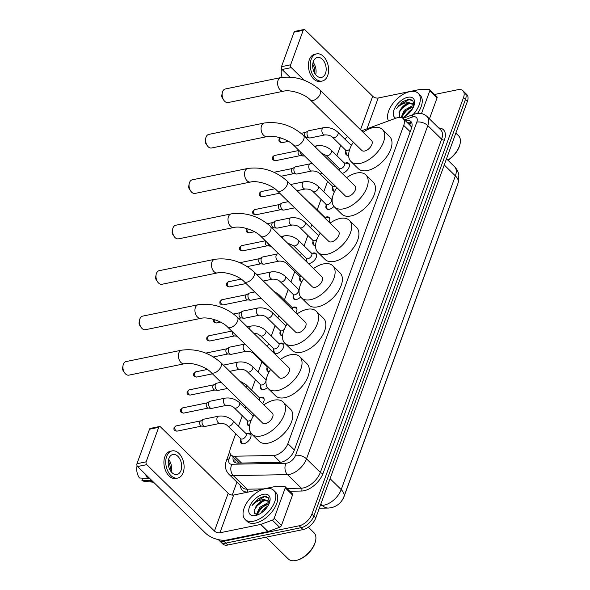 <?xml version="1.0" encoding="UTF-8"?>
<svg xmlns="http://www.w3.org/2000/svg" width="590" height="590" viewBox="0 0 590 590"><rect width="100%" height="100%" fill="white"/><g stroke="black" fill="none" stroke-linecap="round" stroke-linejoin="round"><path stroke-width="0.89" d="M348.646 155.288A6.527 3.614 134.4 0 1 346.219 154.698A6.527 3.614 134.4 0 1 345.829 151.247M345.342 163.076A6.527 3.614 134.4 0 1 346.124 162.862A6.527 3.614 134.4 0 1 348.801 163.408A6.527 3.614 134.4 0 1 348.196 168.88A6.527 3.614 134.4 0 1 342.333 173.276A6.527 3.614 134.4 0 1 342.097 173.312M339.021 170.296A6.527 3.614 134.4 0 1 339.265 169.271M334.626 191.389A6.527 3.614 134.4 0 1 333.092 190.754A6.527 3.614 134.4 0 1 332.701 187.303M333.933 206.397A6.527 3.614 134.4 0 1 329.213 209.332A6.527 3.614 134.4 0 1 326.536 208.786A6.527 3.614 134.4 0 1 326.137 205.335M325.651 217.164A6.527 3.614 134.4 0 1 326.44 216.95A6.527 3.614 134.4 0 1 329.117 217.496A6.527 3.614 134.4 0 1 329.006 222.12M315.584 245.469A6.527 3.614 134.4 0 1 313.408 244.843A6.527 3.614 134.4 0 1 313.017 241.391M312.53 253.228A6.527 3.614 134.4 0 1 313.312 253.007A6.527 3.614 134.4 0 1 315.989 253.553A6.527 3.614 134.4 0 1 315.385 259.025A6.527 3.614 134.4 0 1 309.521 263.42A6.527 3.614 134.4 0 1 308.341 263.501M306.188 261.392A6.527 3.614 134.4 0 1 306.453 259.416M301.925 281.541A6.527 3.614 134.4 0 1 300.288 280.899A6.527 3.614 134.4 0 1 299.89 277.447M300.664 297.006A6.527 3.614 134.4 0 1 296.401 299.477A6.527 3.614 134.4 0 1 293.724 298.931A6.527 3.614 134.4 0 1 293.326 295.479M292.839 307.309A6.527 3.614 134.4 0 1 293.628 307.095A6.527 3.614 134.4 0 1 296.305 307.641A6.527 3.614 134.4 0 1 295.841 312.892M282.558 335.629A6.527 3.614 134.4 0 1 280.597 334.987A6.527 3.614 134.4 0 1 280.206 331.536M279.719 343.373A6.527 3.614 134.4 0 1 280.501 343.151A6.527 3.614 134.4 0 1 283.178 343.697A6.527 3.614 134.4 0 1 282.581 349.169A6.527 3.614 134.4 0 1 276.71 353.565A6.527 3.614 134.4 0 1 274.04 353.019A6.527 3.614 134.4 0 1 273.642 349.56M269.247 371.685A6.527 3.614 134.4 0 1 267.477 371.044A6.527 3.614 134.4 0 1 267.078 367.592M267.388 387.578A6.527 3.614 134.4 0 1 263.59 389.621A6.527 3.614 134.4 0 1 260.913 389.075A6.527 3.614 134.4 0 1 260.522 385.624M260.035 397.454A6.527 3.614 134.4 0 1 260.817 397.24A6.527 3.614 134.4 0 1 263.494 397.785A6.527 3.614 134.4 0 1 262.639 403.626M249.57 425.774A6.527 3.614 134.4 0 1 247.793 425.132A6.527 3.614 134.4 0 1 247.394 421.68M246.908 433.517A6.527 3.614 134.4 0 1 247.697 433.296A6.527 3.614 134.4 0 1 250.367 433.842A6.527 3.614 134.4 0 1 249.769 439.314A6.527 3.614 134.4 0 1 243.906 443.709A6.527 3.614 134.4 0 1 241.229 443.164A6.527 3.614 134.4 0 1 240.831 439.705M235.72 433.761L230.483 448.157A12.243 6.77 -45.6 0 0 231.088 455.015A12.243 6.77 -45.6 0 0 234.562 456.218L273.613 455.487A12.243 6.77 -45.6 0 0 275.154 455.303A12.243 6.77 -45.6 0 0 287.883 443.658L403.722 125.397A12.243 6.77 -45.6 0 0 403.11 118.538A12.243 6.77 -45.6 0 0 396.45 117.993L361.604 130.796M411.82 127.145A4.078 2.257 -45.6 0 0 410.95 126.371A12.243 6.77 134.4 0 1 411.562 128.008M341.713 500.822A11.018 6.099 -45.6 0 0 343.992 496.743L457.228 185.629A11.018 6.099 -45.6 0 0 457.641 184.205M231.088 455.015L239.466 463.091M410.95 126.371L410.198 125.508M340.718 145.302A12.243 6.77 -45.6 0 0 340.6 145.612L336.912 155.745M334.154 163.327L333.564 164.942M327.59 181.351L323.785 191.802M321.026 199.383L317.221 209.833M311.815 224.694L310.665 227.858M307.899 235.44L304.101 245.89M301.343 253.471L300.494 255.802M294.779 271.496L290.973 281.946M288.215 289.528L284.409 299.978M278.745 315.554L277.853 318.003M275.095 325.584L271.289 336.035M268.531 343.616L267.418 346.662M261.967 361.648L258.162 372.091M255.404 379.672L251.606 390.123M245.676 406.414L245.042 408.147M242.284 415.729L238.478 426.179M347.709 136.6A12.243 6.77 -45.6 0 0 344.855 139.07M434.565 94.481L457.884 89.702A12.243 6.77 134.4 0 1 462.907 90.727L464.846 92.63A12.243 6.77 134.4 0 1 465.451 99.489L313.836 516.043A12.243 6.77 134.4 0 1 301.106 527.681L225.859 543.11A12.243 6.77 134.4 0 1 220.837 542.092A12.243 6.77 134.4 0 0 225.859 543.11L301.106 527.681A12.243 6.77 134.4 0 0 313.836 516.043L465.451 99.489A12.243 6.77 134.4 0 0 464.846 92.63L466.786 94.533A12.243 6.77 134.4 0 1 467.391 101.391L315.775 517.946A12.243 6.77 134.4 0 1 303.046 529.591L227.799 545.02A12.243 6.77 134.4 0 1 222.784 543.995L218.897 540.182A12.243 6.77 134.4 0 1 218.447 539.651M233.124 457.007A12.243 6.77 -45.6 0 0 234.26 461.918A12.243 6.77 -45.6 0 0 237.741 463.121L279.918 462.331A12.243 6.77 -45.6 0 0 281.459 462.154A12.243 6.77 -45.6 0 0 294.189 450.509L411.451 128.332A12.243 6.77 -45.6 0 0 410.847 121.474A12.243 6.77 -45.6 0 0 405.212 120.596M410.773 110.559A16.321 9.034 134.4 0 1 411.99 109.593M401.79 117.417A16.321 9.034 134.4 0 1 410.721 107.203A16.321 9.034 134.4 0 0 401.79 117.417M412.897 105.846A16.321 9.034 134.4 0 1 413.981 105.285A16.321 9.034 134.4 0 0 412.897 105.846M266.26 507.592A16.321 9.034 134.4 0 1 267.484 506.626M257.284 514.451A16.321 9.034 134.4 0 1 266.215 504.236A16.321 9.034 134.4 0 0 257.284 514.451M268.391 502.879A16.321 9.034 134.4 0 1 269.475 502.319A16.321 9.034 134.4 0 0 268.391 502.879M462.907 90.727A12.243 6.77 134.4 0 1 463.511 97.579L311.896 514.133A12.243 6.77 134.4 0 1 299.167 525.779L223.912 541.207A12.243 6.77 134.4 0 1 218.897 540.182M232.209 495.091L236.937 482.111M407.152 122.499A12.243 6.77 134.4 0 1 411.643 122.602M235.403 462.693A12.243 6.77 134.4 0 1 235.063 458.909M285.258 487.856A2.043 1.128 -45.6 0 0 285.162 486.713L292.441 493.852A2.043 1.128 134.4 0 1 292.537 494.995L285.258 487.856L274.188 518.286L281.467 525.417A2.043 1.128 134.4 0 1 279.616 527.283L268.037 531.538A2.043 1.128 134.4 0 1 267.764 531.62L227.209 539.931A16.321 8.629 20 0 1 205.268 532.925L137.581 466.535A2.043 1.313 -101.6 0 1 136.961 463.718L146.136 461.83A2.043 1.313 78.4 0 0 146.755 464.647L214.45 531.037A4.078 2.154 -160 0 0 219.93 532.792L260.485 524.481A2.043 1.128 -45.6 0 0 260.758 524.399L272.337 520.144A2.043 1.128 -45.6 0 0 274.188 518.286M292.537 494.995L281.467 525.417M285.162 486.713A2.043 1.128 -45.6 0 0 284.579 486.507L274.483 486.698A2.043 1.128 -45.6 0 0 274.225 486.728L233.669 495.04A4.078 2.154 -160 0 1 228.19 493.292L160.495 426.902A2.043 1.313 78.4 0 0 159.499 426.526A2.043 1.313 78.4 0 0 158.695 427.337L149.513 429.218L136.961 463.718M149.513 429.218A2.043 1.313 -101.6 0 1 150.317 428.414L159.499 426.526M158.695 427.337L146.136 461.83M168.858 458.533A10.2 6.564 78.4 0 0 169.817 469.625A10.2 6.564 78.4 0 0 176.971 474.478A10.2 6.564 78.4 0 0 180.99 470.429A10.2 6.564 78.4 0 0 180.031 459.345A10.2 6.564 78.4 0 0 172.87 454.492A10.2 6.564 78.4 0 0 168.858 458.533M143.473 478.202L142.64 478.372L141.91 480.371L151.807 480.481M172.133 450.893L170.304 451.269A13.872 8.931 78.4 0 0 164.839 456.771A13.872 8.931 78.4 0 0 166.137 471.853A13.872 8.931 78.4 0 0 175.872 478.446L177.708 478.07A13.872 8.931 78.4 0 0 183.173 472.575A13.872 8.931 78.4 0 0 181.868 457.493A13.872 8.931 78.4 0 0 172.133 450.893A13.872 8.931 78.4 0 0 166.675 456.395A13.872 8.931 78.4 0 0 167.973 471.476A13.872 8.931 78.4 0 0 177.708 478.07M150.244 480.806A13.467 8.666 78.4 0 0 153.592 482.237M141.91 480.371A10.605 6.829 78.4 0 0 144.498 481.337L153.607 482.244M145.465 474.264A13.467 8.666 78.4 0 0 147.817 478.424L139.483 477.996A10.605 6.829 78.4 0 1 136.939 466.439L137.337 466.24M149.381 478.106L147.817 478.424M170.031 470.038A8.157 5.251 78.4 0 0 168.239 461.306M171.144 471.712A10.2 6.564 78.4 0 0 168.607 459.322M308.341 527.187L314.013 532.748A18.356 10.163 134.4 0 1 315.584 540.787L315.429 541.487A17.545 9.706 134.4 0 1 297.065 560.212L296.372 560.382A18.356 10.163 134.4 0 1 295.826 560.5A18.356 10.163 134.4 0 1 288.304 558.966L266.083 537.166M315.584 540.787A18.356 10.163 134.4 0 1 296.372 560.382M265.353 488.653A20.399 11.291 134.4 0 1 273.716 490.364A20.399 11.291 134.4 0 1 271.835 507.459A20.399 11.291 134.4 0 1 253.508 521.199A20.399 11.291 134.4 0 1 245.145 519.488A20.399 11.291 134.4 0 1 247.026 502.392A20.399 11.291 134.4 0 1 265.353 488.653M273.716 490.364L275.655 492.267A20.399 11.291 134.4 0 1 273.775 509.362A20.399 11.291 134.4 0 1 255.448 523.101A20.399 11.291 134.4 0 1 247.085 521.398L245.145 519.488M269.106 503.631L260.507 508.093L257.321 514.974M269.379 502.938L267.58 502.938L259.74 507.341L256.547 514.192L256.746 514.945M264.829 509.93L263.524 511.183M267.167 507.09L262.816 510.365L260.581 513.411M268.974 501.426L265.264 500.674C260.905 501.618 257.535 504.133 255.145 508.197L254.297 513.145L257.506 514.967M255.145 508.197A9.219 5.104 134.4 0 1 264.534 499.951A9.219 5.104 134.4 0 1 265.072 499.863L268.612 501.021L269.542 502.481M255.566 515.535A13.297 7.36 134.4 0 1 249.459 506.972A13.297 7.36 134.4 0 1 263.288 494.317A13.297 7.36 134.4 0 1 269.881 501.257A13.297 7.36 134.4 0 1 255.957 515.446A13.297 7.36 134.4 0 1 255.566 515.535M269.601 502.289L268.325 497.724L263.767 496.492L258.214 498.631L252.041 505.578C255.721 501.5 259.866 499.553 264.49 499.752L265.072 499.863M266.12 504.273L260.441 508.669L257.587 512.717M263.037 501.249L257.358 505.652L254.423 509.863M266.577 496.692L264.35 496.736L254.283 502.628L252.041 505.578M126.098 361.559A6.933 4.462 78.4 0 0 123.369 364.303A6.933 4.462 78.4 0 0 123.059 365.431A6.933 4.462 78.4 0 0 124.571 372.784A6.933 4.462 78.4 0 0 128.886 375.144L184.375 363.772A6.933 4.462 -101.6 0 1 179.508 360.468A6.933 4.462 -101.6 0 1 178.859 352.931A6.933 4.462 -101.6 0 1 181.587 350.18L126.098 361.559M184.375 363.772C190.961 361.935 205.519 366.42 211.036 372.438L262.616 423.03A6.933 3.835 -45.6 0 0 265.456 423.613A6.933 3.835 -45.6 0 0 271.688 418.937A6.933 3.835 -45.6 0 0 272.329 413.125L220.749 362.54C209.126 352.444 196.072 348.321 181.587 350.18M263.9 404.858A22.442 12.42 134.4 0 1 273.989 400.182A22.442 12.42 134.4 0 1 283.185 402.055A22.442 12.42 134.4 0 1 281.113 420.862A22.442 12.42 134.4 0 1 260.957 435.981A22.442 12.42 134.4 0 1 251.76 434.1A22.442 12.42 134.4 0 1 254.187 414.763M283.185 402.055L290.464 409.195A22.442 12.42 134.4 0 1 288.392 428.001A22.442 12.42 134.4 0 1 268.236 443.12A22.442 12.42 134.4 0 1 259.04 441.239L251.76 434.1M124.571 372.784L123.229 370.8A2.854 1.836 -101.6 0 1 122.609 367.777L123.059 365.431M142.633 316.129A6.933 4.462 78.4 0 0 139.904 318.873A6.933 4.462 78.4 0 0 139.594 320.001A6.933 4.462 78.4 0 0 141.106 327.354A6.933 4.462 78.4 0 0 145.42 329.714L200.91 318.342A6.933 4.462 -101.6 0 1 196.042 315.038A6.933 4.462 -101.6 0 1 195.393 307.501A6.933 4.462 -101.6 0 1 198.122 304.75L142.633 316.129M200.91 318.342C207.496 316.506 222.054 320.99 227.57 327.007L279.151 377.6A6.933 3.835 -45.6 0 0 281.991 378.183A6.933 3.835 -45.6 0 0 288.222 373.507A6.933 3.835 -45.6 0 0 288.864 367.695L237.283 317.11C225.66 307.014 212.606 302.891 198.122 304.75M280.434 359.428A22.442 12.42 134.4 0 1 290.523 354.752A22.442 12.42 134.4 0 1 299.72 356.626A22.442 12.42 134.4 0 1 297.648 375.432A22.442 12.42 134.4 0 1 277.492 390.55A22.442 12.42 134.4 0 1 268.295 388.67A22.442 12.42 134.4 0 1 270.721 369.333M299.72 356.626L306.999 363.765A22.442 12.42 134.4 0 1 304.927 382.571A22.442 12.42 134.4 0 1 284.771 397.69A22.442 12.42 134.4 0 1 275.574 395.809L268.295 388.67M141.106 327.354L139.764 325.37A2.854 1.836 -101.6 0 1 139.144 322.346L139.594 320.001M159.167 270.699A6.933 4.462 78.4 0 0 156.439 273.443A6.933 4.462 78.4 0 0 156.129 274.571A6.933 4.462 78.4 0 0 157.641 281.924A6.933 4.462 78.4 0 0 161.955 284.284L217.445 272.912A6.933 4.462 -101.6 0 1 212.577 269.608A6.933 4.462 -101.6 0 1 211.928 262.071A6.933 4.462 -101.6 0 1 214.657 259.32L159.167 270.699M217.445 272.912C224.03 271.076 238.589 275.56 244.105 281.578L295.686 332.17A6.933 3.835 -45.6 0 0 298.533 332.753A6.933 3.835 -45.6 0 0 304.757 328.077A6.933 3.835 -45.6 0 0 305.399 322.265L253.818 271.673C242.195 261.577 229.141 257.461 214.657 259.32M296.969 313.998A22.442 12.42 134.4 0 1 307.058 309.322A22.442 12.42 134.4 0 1 316.255 311.195A22.442 12.42 134.4 0 1 314.19 330.002A22.442 12.42 134.4 0 1 294.026 345.113A22.442 12.42 134.4 0 1 284.83 343.24A22.442 12.42 134.4 0 1 287.256 323.903M316.255 311.195L323.534 318.334A22.442 12.42 134.4 0 1 321.462 337.141A22.442 12.42 134.4 0 1 301.306 352.252A22.442 12.42 134.4 0 1 292.109 350.379L284.83 343.24M157.641 281.924L156.298 279.94A2.854 1.836 -101.6 0 1 155.679 276.917L156.129 274.571M175.702 225.262A6.933 4.462 78.4 0 0 172.973 228.013A6.933 4.462 78.4 0 0 172.664 229.141A6.933 4.462 78.4 0 0 174.175 236.494A6.933 4.462 78.4 0 0 178.49 238.854L233.979 227.475A6.933 4.462 -101.6 0 1 229.112 224.178A6.933 4.462 -101.6 0 1 228.463 216.641A6.933 4.462 -101.6 0 1 231.192 213.89L175.702 225.262M233.979 227.475C240.565 225.645 255.123 230.13 260.64 236.148L312.221 286.74A6.933 3.835 -45.6 0 0 315.067 287.323A6.933 3.835 -45.6 0 0 321.292 282.647A6.933 3.835 -45.6 0 0 321.933 276.835L270.353 226.243C258.73 216.147 245.676 212.031 231.192 213.89M313.504 268.568A22.442 12.42 134.4 0 1 323.593 263.885A22.442 12.42 134.4 0 1 332.79 265.766A22.442 12.42 134.4 0 1 330.725 284.572A22.442 12.42 134.4 0 1 310.561 299.683A22.442 12.42 134.4 0 1 301.365 297.81A22.442 12.42 134.4 0 1 303.791 278.473M332.79 265.766L340.069 272.905A22.442 12.42 134.4 0 1 338.004 291.711A22.442 12.42 134.4 0 1 317.84 306.822A22.442 12.42 134.4 0 1 308.644 304.949L301.365 297.81M174.175 236.494L172.833 234.51A2.854 1.836 -101.6 0 1 172.214 231.487L172.664 229.141M192.237 179.832A6.933 4.462 78.4 0 0 189.508 182.583A6.933 4.462 78.4 0 0 189.198 183.704A6.933 4.462 78.4 0 0 190.71 191.057A6.933 4.462 78.4 0 0 195.025 193.424L250.514 182.044A6.933 4.462 -101.6 0 1 245.647 178.748A6.933 4.462 -101.6 0 1 244.998 171.211A6.933 4.462 -101.6 0 1 247.726 168.46L192.237 179.832M250.514 182.044C257.1 180.216 271.658 184.7 277.175 190.718L328.755 241.31A6.933 3.835 -45.6 0 0 331.602 241.893A6.933 3.835 -45.6 0 0 337.834 237.217A6.933 3.835 -45.6 0 0 338.468 231.405L286.888 180.813C275.272 170.716 262.218 166.601 247.726 168.46M330.039 223.138A22.442 12.42 134.4 0 1 340.128 218.455A22.442 12.42 134.4 0 1 349.324 220.335A22.442 12.42 134.4 0 1 347.259 239.142A22.442 12.42 134.4 0 1 327.096 254.253A22.442 12.42 134.4 0 1 317.899 252.38A22.442 12.42 134.4 0 1 320.326 233.043M349.324 220.335L356.603 227.475A22.442 12.42 134.4 0 1 354.538 246.281A22.442 12.42 134.4 0 1 334.375 261.392A22.442 12.42 134.4 0 1 325.179 259.519L317.899 252.38M190.71 191.057L189.368 189.08A2.854 1.836 -101.6 0 1 188.748 186.056L189.198 183.704M208.779 134.402A6.933 4.462 78.4 0 0 206.043 137.153A6.933 4.462 78.4 0 0 205.74 138.274A6.933 4.462 78.4 0 0 207.245 145.627A6.933 4.462 78.4 0 0 211.559 147.994L267.049 136.615A6.933 4.462 -101.6 0 1 262.189 133.318A6.933 4.462 -101.6 0 1 261.532 125.781A6.933 4.462 -101.6 0 1 264.268 123.03L208.779 134.402M267.049 136.615C273.635 134.786 288.2 139.27 293.709 145.288L345.29 195.88A6.933 3.835 -45.6 0 0 348.137 196.455A6.933 3.835 -45.6 0 0 354.369 191.787A6.933 3.835 -45.6 0 0 355.003 185.975L303.422 135.383C291.807 125.287 278.753 121.171 264.268 123.03M346.573 177.708A22.442 12.42 134.4 0 1 356.662 173.025A22.442 12.42 134.4 0 1 365.859 174.906A22.442 12.42 134.4 0 1 363.794 193.712A22.442 12.42 134.4 0 1 343.631 208.823A22.442 12.42 134.4 0 1 334.434 206.95A22.442 12.42 134.4 0 1 336.861 187.605M365.859 174.906L373.138 182.044A22.442 12.42 134.4 0 1 371.073 200.851A22.442 12.42 134.4 0 1 350.91 215.962A22.442 12.42 134.4 0 1 341.713 214.089L334.434 206.95M207.245 145.627L205.903 143.65A2.854 1.836 -101.6 0 1 205.283 140.627L205.74 138.274M225.314 88.972A6.933 4.462 78.4 0 0 222.578 91.723A6.933 4.462 78.4 0 0 222.275 92.844A6.933 4.462 78.4 0 0 223.78 100.197A6.933 4.462 78.4 0 0 228.094 102.564L283.584 91.184A6.933 4.462 -101.6 0 1 278.723 87.888A6.933 4.462 -101.6 0 1 278.067 80.343A6.933 4.462 -101.6 0 1 280.803 77.6L225.314 88.972M283.584 91.184C290.169 89.356 304.735 93.84 310.244 99.858L361.825 150.45A6.933 3.835 -45.6 0 0 364.672 151.025A6.933 3.835 -45.6 0 0 370.904 146.357A6.933 3.835 -45.6 0 0 371.538 140.545L319.964 89.953C308.341 79.857 295.288 75.741 280.803 77.6M363.108 132.278A22.442 12.42 134.4 0 1 373.197 127.595A22.442 12.42 134.4 0 1 382.394 129.476A22.442 12.42 134.4 0 1 380.329 148.282A22.442 12.42 134.4 0 1 360.173 163.393A22.442 12.42 134.4 0 1 350.969 161.52A22.442 12.42 134.4 0 1 353.395 142.175M382.394 129.476L389.673 136.615A22.442 12.42 134.4 0 1 387.608 155.421A22.442 12.42 134.4 0 1 367.445 170.532A22.442 12.42 134.4 0 1 358.248 168.652L350.969 161.52M223.78 100.197L222.445 98.22A2.854 1.836 -101.6 0 1 221.818 95.189L222.275 92.844M251.03 435.317A6.121 3.385 -45.6 0 0 250.566 434.609A6.121 3.385 -45.6 0 0 249.518 434.07L245.698 433.259M227.703 425.892L240.801 438.746A3.673 2.035 -45.6 0 0 242.306 439.049A3.673 2.035 -45.6 0 0 245.602 436.578A3.673 2.035 -45.6 0 0 245.942 433.502L232.844 420.648A3.673 2.035 -45.6 0 1 233.087 422.529A3.673 2.035 -45.6 0 1 229.208 426.201A3.673 2.035 -45.6 0 1 227.703 425.892C225.97 424.151 223.418 423.31 220.041 423.362A3.673 2.36 -101.6 0 1 217.459 421.621A3.673 2.36 -101.6 0 1 217.12 417.624A3.673 2.36 -101.6 0 1 217.186 417.447A3.673 2.36 -101.6 0 1 218.566 416.171L203.697 419.217A3.673 2.36 -101.6 0 0 203.226 419.401A3.673 2.36 -101.6 0 0 202.252 420.677A3.673 2.36 -101.6 0 0 203.366 425.744A3.673 2.36 -101.6 0 0 204.671 426.43A3.673 2.36 -101.6 0 0 205.173 426.415L220.041 423.362M204.671 426.43L201.544 426.054A2.655 1.704 -101.6 0 1 200.607 425.56A2.655 1.704 -101.6 0 1 199.796 421.894A2.655 1.704 -101.6 0 1 200.504 420.972L203.226 419.401M240.55 438.503L241.435 442.308A6.121 3.385 -45.6 0 0 241.996 443.348A6.121 3.385 -45.6 0 0 242.711 443.791M429.771 90.823A2.043 1.128 -45.6 0 0 429.668 89.68L436.947 96.819A2.043 1.128 134.4 0 1 437.043 97.962L429.771 90.823L421.489 113.575M437.043 97.962L429.439 118.87M289.779 77.047L282.086 69.502A2.043 1.313 -101.6 0 1 281.467 66.685L290.641 64.804A2.043 1.313 78.4 0 0 291.268 67.621L304.071 80.181M429.668 89.68A2.043 1.128 -45.6 0 0 429.085 89.481L418.989 89.673A2.043 1.128 -45.6 0 0 418.73 89.702L378.183 98.014A4.078 2.154 -160 0 1 372.696 96.259L305.008 29.869A2.043 1.313 78.4 0 0 304.005 29.5A2.043 1.313 78.4 0 0 303.201 30.311L294.026 32.192L281.467 66.685M294.026 32.192A2.043 1.313 -101.6 0 1 294.823 31.381L304.005 29.5M303.201 30.311L290.641 64.804M313.364 61.508A10.2 6.564 78.4 0 0 314.322 72.592A10.2 6.564 78.4 0 0 321.476 77.445A10.2 6.564 78.4 0 0 325.496 73.403A10.2 6.564 78.4 0 0 324.537 62.311A10.2 6.564 78.4 0 0 317.383 57.459A10.2 6.564 78.4 0 0 313.364 61.508M316.646 53.867L314.809 54.243A13.872 8.931 78.4 0 0 309.344 59.738A13.872 8.931 78.4 0 0 310.65 74.819A13.872 8.931 78.4 0 0 320.377 81.42L322.214 81.044A13.872 8.931 78.4 0 0 327.679 75.542A13.872 8.931 78.4 0 0 326.373 60.46A13.872 8.931 78.4 0 0 316.646 53.867A13.872 8.931 78.4 0 0 311.181 59.361A13.872 8.931 78.4 0 0 312.479 74.443A13.872 8.931 78.4 0 0 322.214 81.044M282.131 77.356A10.605 6.829 78.4 0 1 281.445 69.406L281.843 69.214M314.536 73.005A8.157 5.251 78.4 0 0 312.752 64.273M315.65 74.679A10.2 6.564 78.4 0 0 313.113 62.297M455.849 133.097L458.519 135.722A18.356 10.163 134.4 0 1 460.089 143.754L459.935 144.462A17.545 9.706 134.4 0 1 447.987 160.288M460.089 143.754A18.356 10.163 134.4 0 1 447.854 160.156M388.493 120.913A20.399 11.291 134.4 0 1 392.49 103.988A20.399 11.291 134.4 0 1 409.858 91.627A20.399 11.291 134.4 0 1 418.222 93.331A20.399 11.291 134.4 0 1 413.125 114.6M418.222 93.331L420.161 95.241A20.399 11.291 134.4 0 1 417.536 113.42M413.612 106.606L405.013 111.067L401.805 117.698M413.885 105.912L412.086 105.912L404.246 110.308L401.112 117.484M409.342 112.897L408.029 114.158M411.673 110.065L407.329 113.332L405.087 116.378M413.479 104.401L409.77 103.641C405.411 104.592 402.041 107.1 399.659 111.171L399.688 117.336M399.659 111.171A9.219 5.104 134.4 0 1 409.04 102.926A9.219 5.104 134.4 0 1 409.585 102.83L413.125 103.995L414.047 105.455M395.831 118.221A13.297 7.36 134.4 0 1 395.197 107.306A13.297 7.36 134.4 0 1 407.793 97.291A13.297 7.36 134.4 0 1 414.387 104.224A13.297 7.36 134.4 0 1 402.181 117.867M414.106 105.256L412.83 100.698L408.28 99.467L402.719 101.598L396.546 108.553C400.226 104.467 404.371 102.527 408.995 102.726L409.585 102.83M410.625 107.24L404.947 111.643L402.092 115.692M407.55 104.216L401.864 108.619L398.928 112.838M411.09 99.658L408.855 99.703L398.788 105.595L396.546 108.553M226.597 405.337L211.736 408.383A3.673 2.36 -101.6 0 1 211.227 408.405A3.673 2.36 -101.6 0 1 209.929 407.712A3.673 2.36 -101.6 0 1 208.816 402.646A3.673 2.36 -101.6 0 1 209.789 401.37A3.673 2.36 -101.6 0 1 210.261 401.193L225.122 398.139A3.673 2.36 -101.6 0 0 223.75 399.415A3.673 2.36 -101.6 0 0 223.676 399.6A3.673 2.36 -101.6 0 0 224.023 403.59A3.673 2.36 -101.6 0 0 226.597 405.337C229.982 405.278 232.534 406.126 234.26 407.867L247.365 420.714A3.673 2.035 -45.6 0 0 248.869 421.024A3.673 2.035 -45.6 0 0 251.569 419.32M252.859 416.857A3.673 2.035 -45.6 0 0 252.505 415.471L239.407 402.623A3.673 2.035 -45.6 0 1 239.651 404.497A3.673 2.035 -45.6 0 1 235.764 408.169A3.673 2.035 -45.6 0 1 234.26 407.867M211.227 408.405L208.108 408.029A2.655 1.704 -101.6 0 1 207.164 407.528A2.655 1.704 -101.6 0 1 206.36 403.87A2.655 1.704 -101.6 0 1 207.068 402.948L209.789 401.37M247.114 420.471L247.999 424.284A6.121 3.385 -45.6 0 0 248.56 425.316A6.121 3.385 -45.6 0 0 249.275 425.766M264.15 399.26A6.121 3.385 -45.6 0 0 263.693 398.552A6.121 3.385 -45.6 0 0 262.646 398.014L258.818 397.203M259.003 400.057A3.673 2.035 -45.6 0 0 259.069 397.446L245.964 384.592A3.673 2.035 -45.6 0 1 246.207 386.465A3.673 2.035 -45.6 0 1 245.897 387.21M227.401 388.486L218.293 390.351A3.673 2.36 -101.6 0 1 217.791 390.374A3.673 2.36 -101.6 0 1 216.493 389.688A3.673 2.36 -101.6 0 1 215.372 384.614A3.673 2.36 -101.6 0 1 216.353 383.338A3.673 2.36 -101.6 0 1 216.818 383.161L221.073 382.291M217.791 390.374L214.672 389.997A2.655 1.704 -101.6 0 1 213.728 389.503A2.655 1.704 -101.6 0 1 212.924 385.838A2.655 1.704 -101.6 0 1 213.624 384.916L216.353 383.338M247.387 371.811L260.485 384.658A3.673 2.035 -45.6 0 0 261.99 384.968A3.673 2.035 -45.6 0 0 265.294 382.49A3.673 2.035 -45.6 0 0 265.633 379.414L252.527 366.567A3.673 2.035 -45.6 0 1 252.771 368.44A3.673 2.035 -45.6 0 1 248.892 372.113A3.673 2.035 -45.6 0 1 247.387 371.811C245.661 370.063 243.102 369.222 239.724 369.281A3.673 2.36 -101.6 0 1 237.151 367.533A3.673 2.36 -101.6 0 1 236.804 363.536A3.673 2.36 -101.6 0 1 236.878 363.359A3.673 2.36 -101.6 0 1 238.249 362.083L223.389 365.129M260.242 384.415L261.127 388.227A6.121 3.385 -45.6 0 0 261.687 389.26A6.121 3.385 -45.6 0 0 262.403 389.702M244.813 344.051A3.673 2.36 -101.6 0 0 243.434 345.327A3.673 2.36 -101.6 0 0 243.368 345.511A3.673 2.36 -101.6 0 0 243.707 349.501A3.673 2.36 -101.6 0 0 246.288 351.249L231.42 354.295A3.673 2.36 -101.6 0 1 230.919 354.317A3.673 2.36 -101.6 0 1 229.613 353.631A3.673 2.36 -101.6 0 1 228.5 348.557A3.673 2.36 -101.6 0 1 229.473 347.281A3.673 2.36 -101.6 0 1 229.945 347.104L244.924 344.029M230.919 354.317L227.792 353.941A2.655 1.704 -101.6 0 1 226.855 353.44A2.655 1.704 -101.6 0 1 226.044 349.781A2.655 1.704 -101.6 0 1 226.752 348.86L229.473 347.281M266.798 366.383L267.683 370.195A6.121 3.385 -45.6 0 0 268.244 371.228A6.121 3.385 -45.6 0 0 268.959 371.678M246.288 351.249C249.666 351.19 252.218 352.038 253.951 353.779L267.049 366.626A3.673 2.035 -45.6 0 0 268.317 366.973M283.834 345.172A6.121 3.385 -45.6 0 0 283.377 344.464A6.121 3.385 -45.6 0 0 282.33 343.926L278.502 343.115M260.507 335.747L273.613 348.602A3.673 2.035 -45.6 0 0 275.117 348.904A3.673 2.035 -45.6 0 0 278.414 346.433A3.673 2.035 -45.6 0 0 278.753 343.358L265.655 330.503A3.673 2.035 -45.6 0 1 265.898 332.377A3.673 2.035 -45.6 0 1 262.012 336.057A3.673 2.035 -45.6 0 1 260.507 335.747L257.542 333.918L253.626 333.136M236.804 336.071A3.673 2.36 -101.6 0 1 236.177 335.599A3.673 2.36 -101.6 0 1 235.631 334.913M236.966 336.226L234.355 335.909A2.655 1.704 -101.6 0 1 233.419 335.415A2.655 1.704 -101.6 0 1 232.556 331.905M273.362 348.358L274.247 352.164A6.121 3.385 -45.6 0 0 274.807 353.204A6.121 3.385 -45.6 0 0 275.523 353.646M259.408 315.193L244.54 318.239A3.673 2.36 -101.6 0 1 244.039 318.261A3.673 2.36 -101.6 0 1 242.741 317.568A3.673 2.36 -101.6 0 1 241.62 312.501A3.673 2.36 -101.6 0 1 242.601 311.225A3.673 2.36 -101.6 0 1 243.065 311.048L257.933 307.995A3.673 2.36 -101.6 0 0 256.562 309.271A3.673 2.36 -101.6 0 0 256.488 309.455A3.673 2.36 -101.6 0 0 256.834 313.445A3.673 2.36 -101.6 0 0 259.408 315.193C262.793 315.134 265.345 315.982 267.071 317.722L280.176 330.57A3.673 2.035 -45.6 0 0 281.681 330.879A3.673 2.035 -45.6 0 0 284.262 329.301M285.693 326.41A3.673 2.035 -45.6 0 0 285.317 325.326L272.211 312.479A3.673 2.035 -45.6 0 1 272.455 314.352A3.673 2.035 -45.6 0 1 268.575 318.025A3.673 2.035 -45.6 0 1 267.071 317.722M244.039 318.261L240.919 317.877A2.655 1.704 -101.6 0 1 239.975 317.383A2.655 1.704 -101.6 0 1 239.171 313.725A2.655 1.704 -101.6 0 1 239.872 312.803L242.601 311.225M279.925 330.326L280.81 334.139A6.121 3.385 -45.6 0 0 281.371 335.172A6.121 3.385 -45.6 0 0 282.086 335.622M296.962 309.116A6.121 3.385 -45.6 0 0 296.505 308.408A6.121 3.385 -45.6 0 0 295.457 307.869L291.63 307.051M292.102 309.226A3.673 2.035 -45.6 0 0 291.88 307.294L278.775 294.447A3.673 2.035 -45.6 0 1 279.018 296.32A3.673 2.035 -45.6 0 1 279.004 296.379M261.023 298.179L251.104 300.207A3.673 2.36 -101.6 0 1 250.603 300.229A3.673 2.36 -101.6 0 1 249.305 299.543A3.673 2.36 -101.6 0 1 248.184 294.469A3.673 2.36 -101.6 0 1 249.157 293.193A3.673 2.36 -101.6 0 1 249.629 293.016L254.703 291.976M250.603 300.229L247.476 299.853A2.655 1.704 -101.6 0 1 246.539 299.359A2.655 1.704 -101.6 0 1 245.735 295.693A2.655 1.704 -101.6 0 1 246.436 294.771L249.157 293.193M280.198 281.659L293.296 294.513A3.673 2.035 -45.6 0 0 294.801 294.816A3.673 2.035 -45.6 0 0 298.098 292.345A3.673 2.035 -45.6 0 0 298.437 289.27L285.339 276.422A3.673 2.035 -45.6 0 1 285.582 278.296A3.673 2.035 -45.6 0 1 281.703 281.968A3.673 2.035 -45.6 0 1 280.198 281.659C278.473 279.918 275.913 279.077 272.536 279.136A3.673 2.36 -101.6 0 1 269.955 277.389A3.673 2.36 -101.6 0 1 269.615 273.391A3.673 2.36 -101.6 0 1 269.682 273.214A3.673 2.36 -101.6 0 1 271.061 271.938L257.019 274.815M293.046 294.27L293.931 298.075A6.121 3.385 -45.6 0 0 294.491 299.115A6.121 3.385 -45.6 0 0 295.207 299.558M279.1 261.105L264.231 264.15A3.673 2.36 -101.6 0 1 263.73 264.173A3.673 2.36 -101.6 0 1 262.425 263.487A3.673 2.36 -101.6 0 1 261.311 258.413A3.673 2.36 -101.6 0 1 262.284 257.137A3.673 2.36 -101.6 0 1 262.757 256.96L277.625 253.906A3.673 2.36 -101.6 0 0 276.245 255.182A3.673 2.36 -101.6 0 0 276.172 255.367A3.673 2.36 -101.6 0 0 276.518 259.357A3.673 2.36 -101.6 0 0 279.1 261.105C282.477 261.046 285.029 261.894 286.755 263.634L299.86 276.481A3.673 2.035 -45.6 0 0 301.365 276.791A3.673 2.035 -45.6 0 0 301.91 276.629M263.73 264.173L260.603 263.796A2.655 1.704 -101.6 0 1 259.666 263.295A2.655 1.704 -101.6 0 1 258.855 259.637A2.655 1.704 -101.6 0 1 259.563 258.715L262.284 257.137M299.609 276.238L300.494 280.051A6.121 3.385 -45.6 0 0 301.055 281.083A6.121 3.385 -45.6 0 0 301.77 281.533M316.646 255.028A6.121 3.385 -45.6 0 0 316.188 254.32A6.121 3.385 -45.6 0 0 315.141 253.781L311.314 252.97M293.319 245.602L306.424 258.457A3.673 2.035 -45.6 0 0 307.928 258.759A3.673 2.035 -45.6 0 0 311.225 256.289A3.673 2.035 -45.6 0 0 311.564 253.213L298.459 240.359A3.673 2.035 -45.6 0 1 298.702 242.232A3.673 2.035 -45.6 0 1 294.823 245.912A3.673 2.035 -45.6 0 1 293.319 245.602L287.47 243.036M270.81 246.119L270.795 246.126A3.673 2.36 -101.6 0 1 270.286 246.141A3.673 2.36 -101.6 0 1 268.988 245.455A3.673 2.36 -101.6 0 1 267.772 243.139M270.286 246.141L267.167 245.765A2.655 1.704 -101.6 0 1 266.223 245.27A2.655 1.704 -101.6 0 1 265.419 241.605A2.655 1.704 -101.6 0 1 265.684 241.096M306.173 258.214L307.058 262.019A6.121 3.385 -45.6 0 0 307.154 262.344M292.22 225.048L277.352 228.094A3.673 2.36 -101.6 0 1 276.85 228.116A3.673 2.36 -101.6 0 1 275.552 227.423A3.673 2.36 -101.6 0 1 274.431 222.356A3.673 2.36 -101.6 0 1 275.412 221.08A3.673 2.36 -101.6 0 1 275.877 220.896L290.745 217.85A3.673 2.36 -101.6 0 0 289.373 219.126A3.673 2.36 -101.6 0 0 289.299 219.31A3.673 2.36 -101.6 0 0 289.646 223.3A3.673 2.36 -101.6 0 0 292.22 225.048C295.605 224.989 298.156 225.837 299.882 227.578L312.98 240.425A3.673 2.035 -45.6 0 0 314.485 240.735A3.673 2.035 -45.6 0 0 317.014 239.223M318.497 236.037A3.673 2.035 -45.6 0 0 318.128 235.181L305.023 222.334A3.673 2.035 -45.6 0 1 305.266 224.207A3.673 2.035 -45.6 0 1 301.387 227.88A3.673 2.035 -45.6 0 1 299.882 227.578M276.85 228.116L273.723 227.733A2.655 1.704 -101.6 0 1 272.786 227.239A2.655 1.704 -101.6 0 1 271.983 223.581A2.655 1.704 -101.6 0 1 272.683 222.659L275.412 221.08M312.737 240.182L313.622 243.994A6.121 3.385 -45.6 0 0 314.182 245.027A6.121 3.385 -45.6 0 0 314.898 245.469M329.773 218.964A6.121 3.385 -45.6 0 0 329.316 218.263A6.121 3.385 -45.6 0 0 328.269 217.717L324.441 216.906M325.068 218.263A3.673 2.035 -45.6 0 0 324.684 217.15L311.586 204.302A3.673 2.035 -45.6 0 1 311.963 205.409M294.653 207.864L283.915 210.062A3.673 2.36 -101.6 0 1 283.414 210.084A3.673 2.36 -101.6 0 1 282.116 209.398A3.673 2.36 -101.6 0 1 280.995 204.324A3.673 2.36 -101.6 0 1 281.968 203.049A3.673 2.36 -101.6 0 1 282.44 202.871L288.333 201.662M283.414 210.084L280.287 209.708A2.655 1.704 -101.6 0 1 279.35 209.207A2.655 1.704 -101.6 0 1 278.539 205.549A2.655 1.704 -101.6 0 1 279.247 204.627L281.968 203.049M313.002 191.514L326.108 204.369A3.673 2.035 -45.6 0 0 327.612 204.671A3.673 2.035 -45.6 0 0 330.909 202.2A3.673 2.035 -45.6 0 0 331.248 199.125L318.15 186.27A3.673 2.035 -45.6 0 1 318.394 188.151A3.673 2.035 -45.6 0 1 314.514 191.824A3.673 2.035 -45.6 0 1 313.002 191.514C311.277 189.774 308.725 188.933 305.347 188.984A3.673 2.36 -101.6 0 1 302.766 187.244A3.673 2.36 -101.6 0 1 302.427 183.247A3.673 2.36 -101.6 0 1 302.493 183.07A3.673 2.36 -101.6 0 1 303.872 181.794L290.649 184.5M325.857 204.125L326.742 207.931A6.121 3.385 -45.6 0 0 327.303 208.971A6.121 3.385 -45.6 0 0 328.018 209.413M311.904 170.96L297.043 174.006A3.673 2.36 -101.6 0 1 296.534 174.028A3.673 2.36 -101.6 0 1 295.236 173.342A3.673 2.36 -101.6 0 1 294.122 168.268A3.673 2.36 -101.6 0 1 295.096 166.992A3.673 2.36 -101.6 0 1 295.568 166.815L310.429 163.762A3.673 2.36 -101.6 0 0 309.057 165.038A3.673 2.36 -101.6 0 0 308.983 165.222A3.673 2.36 -101.6 0 0 309.33 169.212A3.673 2.36 -101.6 0 0 311.904 170.96C315.289 170.901 317.84 171.749 319.566 173.49L332.671 186.337A3.673 2.035 -45.6 0 0 334.176 186.647A3.673 2.035 -45.6 0 0 335.386 186.16M296.534 174.028L293.414 173.652A2.655 1.704 -101.6 0 1 292.47 173.15A2.655 1.704 -101.6 0 1 291.667 169.492A2.655 1.704 -101.6 0 1 292.375 168.57L295.096 166.992M332.421 186.093L333.306 189.906A6.121 3.385 -45.6 0 0 333.866 190.939A6.121 3.385 -45.6 0 0 334.582 191.389M349.457 164.883A6.121 3.385 -45.6 0 0 349 164.175A6.121 3.385 -45.6 0 0 347.953 163.637L344.125 162.825M326.13 155.458L339.228 168.305A3.673 2.035 -45.6 0 0 340.74 168.615A3.673 2.035 -45.6 0 0 344.036 166.144A3.673 2.035 -45.6 0 0 344.376 163.069L331.27 150.214A3.673 2.035 -45.6 0 1 331.514 152.087A3.673 2.035 -45.6 0 1 327.634 155.767A3.673 2.035 -45.6 0 1 326.13 155.458L321.484 153.098M304.433 155.804L303.599 155.981A3.673 2.36 -101.6 0 1 303.098 155.996A3.673 2.36 -101.6 0 1 301.8 155.31A3.673 2.36 -101.6 0 1 300.435 151.881M303.098 155.996L299.978 155.62A2.655 1.704 -101.6 0 1 299.034 155.126A2.655 1.704 -101.6 0 1 298.23 151.46A2.655 1.704 -101.6 0 1 298.931 150.538L299.019 150.494M325.031 134.904L310.163 137.949A3.673 2.36 -101.6 0 1 309.661 137.972A3.673 2.36 -101.6 0 1 308.364 137.278A3.673 2.36 -101.6 0 1 307.243 132.212A3.673 2.36 -101.6 0 1 308.216 130.936A3.673 2.36 -101.6 0 1 308.688 130.751L323.556 127.706A3.673 2.36 -101.6 0 0 322.184 128.981A3.673 2.36 -101.6 0 0 322.111 129.158A3.673 2.36 -101.6 0 0 322.457 133.156A3.673 2.36 -101.6 0 0 325.031 134.904C328.409 134.845 330.968 135.685 332.694 137.433L345.792 150.28A3.673 2.035 -45.6 0 0 347.296 150.59A3.673 2.035 -45.6 0 0 349.811 149.086M351.286 145.715A3.673 2.035 -45.6 0 0 350.932 145.037L337.834 132.19A3.673 2.035 -45.6 0 1 338.077 134.063A3.673 2.035 -45.6 0 1 334.198 137.736A3.673 2.035 -45.6 0 1 332.694 137.433M309.661 137.972L306.534 137.588A2.655 1.704 -101.6 0 1 305.598 137.094A2.655 1.704 -101.6 0 1 304.794 133.428A2.655 1.704 -101.6 0 1 305.495 132.514L308.216 130.936M345.548 150.037L346.433 153.85A6.121 3.385 -45.6 0 0 346.994 154.882A6.121 3.385 -45.6 0 0 347.709 155.325M280.552 462.295L273.613 455.487M411.569 122.573A12.243 6.638 69.8 0 0 409.733 125.036M343.992 496.743L343.911 496.669A14.278 7.552 20 0 0 341.197 489.604L455.384 175.886A16.321 9.034 -45.6 0 0 454.573 166.741C456.896 169.072 458.327 171.845 458.865 175.06L458.091 182.966A14.278 7.552 -160 0 0 455.384 175.886L444.248 164.971M238.168 461.955A12.243 8.88 88.9 0 0 237.881 463.121M294.366 450.023L287.883 443.658M241.531 463.047L234.562 456.218M410.205 131.762L403.722 125.397M320.341 505.401L322.17 505.372A16.321 9.034 -45.6 0 0 324.22 505.128A16.321 9.034 -45.6 0 0 341.197 489.604L330.068 478.689M458.091 182.966L343.911 496.684C341.662 502.466 337.443 506.154 331.241 507.732L328.379 508.049A14.278 10.362 88.9 0 1 322.17 505.372L320.835 504.059M467.391 101.391L463.511 97.579M315.775 517.946L311.896 514.133M303.046 529.591L299.167 525.779M227.799 545.02L223.912 541.207M230.712 454.588L229.149 458.873A8.157 4.514 -45.6 0 0 231.877 464.249L286.025 463.231A8.157 4.514 -45.6 0 0 287.05 463.113A8.157 4.514 -45.6 0 0 295.538 455.355L416.828 122.108A8.157 4.514 -45.6 0 0 413.081 116.857A8.157 4.514 -45.6 0 0 411.982 117.167L404.511 119.918M416.828 122.108A8.157 4.314 -160 0 1 427.802 125.611L306.512 458.858A16.321 9.034 134.4 0 1 289.535 474.382A16.321 9.034 134.4 0 1 287.485 474.618L301.313 488.181A16.321 9.034 -45.6 0 0 303.363 487.945A16.321 9.034 -45.6 0 0 320.341 472.42L441.63 139.174A16.321 9.034 -45.6 0 0 440.819 130.036L426.99 116.473A16.321 9.034 134.4 0 1 427.802 125.611L441.63 139.174A2.043 1.077 20 0 0 444.373 140.051L323.084 473.298A2.043 1.077 20 0 1 320.341 472.42L306.512 458.858A8.157 4.314 -160 0 0 295.538 455.355M426.99 116.473C423.974 113.745 420.412 112.793 416.297 113.619L414.018 114.268A8.157 4.425 69.8 0 0 411.982 117.167M323.084 473.298A18.356 10.163 134.4 0 1 303.983 490.762A18.356 10.163 134.4 0 1 301.674 491.027L289.793 491.256M248.375 492.031L247.527 492.045A18.356 10.163 134.4 0 1 240.41 485.526M438.709 127.964A18.356 10.163 134.4 0 1 444.373 140.051M286.025 463.231A8.157 5.922 88.9 0 0 287.485 474.618L233.33 475.636L247.158 489.199L263.686 488.889M231.877 464.249A8.157 5.922 88.9 0 0 233.33 475.636A16.321 9.034 134.4 0 1 228.691 474.028L242.527 487.591A16.321 9.034 -45.6 0 0 247.158 489.199A2.043 1.482 -91.1 0 1 247.527 492.045M286.939 488.454L301.313 488.181A2.043 1.482 -91.1 0 1 301.674 491.027M229.149 458.873A8.157 4.314 -160 0 0 226.339 460.842C224.532 465.857 225.321 470.252 228.691 474.028M228.19 493.292L214.45 531.037M233.669 495.04L219.93 532.792M267.764 531.62L260.485 524.481M146.755 464.647L137.581 466.535M260.758 524.399L268.037 531.538M279.616 527.283L272.337 520.144M263.877 509.34A16.321 9.034 134.4 0 1 267.963 505.866M211.036 372.438A6.933 3.835 -45.6 0 0 213.875 373.02A6.933 3.835 -45.6 0 0 221.095 366.42A6.933 3.835 -45.6 0 0 220.749 362.54M227.57 327.007A6.933 3.835 -45.6 0 0 230.417 327.59A6.933 3.835 -45.6 0 0 237.63 320.99A6.933 3.835 -45.6 0 0 237.283 317.11M244.105 281.578A6.933 3.835 -45.6 0 0 246.952 282.16A6.933 3.835 -45.6 0 0 254.165 275.56A6.933 3.835 -45.6 0 0 253.818 271.673M260.64 236.148A6.933 3.835 -45.6 0 0 263.487 236.73A6.933 3.835 -45.6 0 0 270.699 230.13A6.933 3.835 -45.6 0 0 270.353 226.243M277.175 190.718A6.933 3.835 -45.6 0 0 280.021 191.3A6.933 3.835 -45.6 0 0 287.234 184.7A6.933 3.835 -45.6 0 0 286.888 180.813M293.709 145.288A6.933 3.835 -45.6 0 0 296.556 145.87A6.933 3.835 -45.6 0 0 303.769 139.27A6.933 3.835 -45.6 0 0 303.422 135.383M310.244 99.858A6.933 3.835 -45.6 0 0 313.091 100.44A6.933 3.835 -45.6 0 0 320.304 93.84A6.933 3.835 -45.6 0 0 319.964 89.953M176.034 425.928L174.072 427.625C173.866 429.432 173.416 430.449 177.096 431.128A2.655 1.704 -101.6 0 1 175.237 429.867A2.655 1.704 -101.6 0 1 174.987 426.983A2.655 1.704 -101.6 0 1 176.034 425.928L200.666 420.884M174.072 427.625A2.655 1.401 20 0 1 174.987 426.983M372.696 96.259L360.512 129.726M378.183 98.014L366.965 128.827M291.268 67.621L282.086 69.502M408.383 112.307A16.321 9.034 134.4 0 1 412.469 108.84M182.598 407.904L180.636 409.593C180.429 411.407 179.972 412.425 183.66 413.096A2.655 1.704 -101.6 0 1 181.801 411.835A2.655 1.704 -101.6 0 1 181.55 408.951A2.655 1.704 -101.6 0 1 182.598 407.904L207.23 402.852M180.636 409.593A2.655 1.401 20 0 1 181.55 408.951M189.161 389.872L187.2 391.561C186.993 393.375 186.536 394.393 190.223 395.071A2.655 1.704 -101.6 0 1 188.365 393.81A2.655 1.704 -101.6 0 1 188.114 390.927A2.655 1.704 -101.6 0 1 189.161 389.872L213.787 384.82M187.2 391.561A2.655 1.401 20 0 1 188.114 390.927M195.718 371.848L193.763 373.536C193.557 375.343 193.1 376.368 196.787 377.04A2.655 1.704 -101.6 0 1 194.929 375.778A2.655 1.704 -101.6 0 1 194.678 372.895A2.655 1.704 -101.6 0 1 195.718 371.848L207.319 369.465M193.763 373.536A2.655 1.401 20 0 1 194.678 372.895M253.951 353.779A3.673 2.035 -45.6 0 0 255.212 354.125M208.845 335.784L206.883 337.48C206.677 339.287 206.22 340.305 209.907 340.983A2.655 1.704 -101.6 0 1 208.049 339.722A2.655 1.704 -101.6 0 1 207.798 336.838A2.655 1.704 -101.6 0 1 208.845 335.784L231.73 331.093M206.883 337.48A2.655 1.401 20 0 1 207.798 336.838M249.688 329.272A3.673 2.36 -101.6 0 1 249.924 327.48A3.673 2.36 -101.6 0 1 249.998 327.303A3.673 2.36 -101.6 0 1 251.369 326.027L247.24 326.875M213.447 319.448A2.655 1.401 20 0 1 213.506 319.323L213.447 319.448C213.241 321.262 212.784 322.28 216.471 322.951A2.655 1.704 -101.6 0 1 214.2 319.529M221.965 299.727L220.011 301.416C219.805 303.231 219.347 304.248 223.035 304.927A2.655 1.704 -101.6 0 1 221.176 303.666A2.655 1.704 -101.6 0 1 220.926 300.782A2.655 1.704 -101.6 0 1 221.965 299.727L246.598 294.675M220.011 301.416A2.655 1.401 20 0 1 220.926 300.782M228.529 281.703L226.567 283.392C226.361 285.199 225.911 286.216 229.599 286.895A2.655 1.704 -101.6 0 1 227.733 285.634A2.655 1.704 -101.6 0 1 227.489 282.75A2.655 1.704 -101.6 0 1 228.529 281.703L241.126 279.114M226.567 283.392A2.655 1.401 20 0 1 227.489 282.75M286.755 263.634A3.673 2.035 -45.6 0 0 288.259 263.944A3.673 2.035 -45.6 0 0 288.812 263.774M241.657 245.639L239.695 247.335C239.488 249.142 239.031 250.16 242.719 250.839A2.655 1.704 -101.6 0 1 240.86 249.577A2.655 1.704 -101.6 0 1 240.609 246.694A2.655 1.704 -101.6 0 1 241.657 245.639L265.36 240.779M239.695 247.335A2.655 1.401 20 0 1 240.609 246.694M282.536 238.19A3.673 2.36 -101.6 0 1 282.735 237.335A3.673 2.36 -101.6 0 1 282.809 237.158A3.673 2.36 -101.6 0 1 284.181 235.882L280.87 236.561M246.716 228.507L246.259 229.304C246.052 231.118 245.595 232.136 249.282 232.807A2.655 1.704 -101.6 0 1 247.424 231.546A2.655 1.704 -101.6 0 1 247.173 228.662A2.655 1.704 -101.6 0 1 247.181 228.64M246.259 229.304A2.655 1.401 20 0 1 247.173 228.662M254.777 209.583L252.822 211.272C252.616 213.086 252.159 214.104 255.846 214.782A2.655 1.704 -101.6 0 1 253.98 213.521A2.655 1.704 -101.6 0 1 253.737 210.637A2.655 1.704 -101.6 0 1 254.777 209.583L279.409 204.531M252.822 211.272A2.655 1.401 20 0 1 253.737 210.637M261.341 191.551L259.379 193.247C259.172 195.054 258.722 196.072 262.403 196.75A2.655 1.704 -101.6 0 1 260.544 195.489A2.655 1.704 -101.6 0 1 260.293 192.606A2.655 1.704 -101.6 0 1 261.341 191.551L274.903 188.771M259.379 193.247A2.655 1.401 20 0 1 260.293 192.606M319.566 173.49A3.673 2.035 -45.6 0 0 321.071 173.792A3.673 2.035 -45.6 0 0 322.288 173.312M274.468 155.495L272.506 157.191C272.3 158.998 271.843 160.015 275.53 160.694A2.655 1.704 -101.6 0 1 273.671 159.433A2.655 1.704 -101.6 0 1 273.421 156.549A2.655 1.704 -101.6 0 1 274.468 155.495L298.99 150.465M272.506 157.191A2.655 1.401 20 0 1 273.421 156.549M315.525 147.249A3.673 2.36 -101.6 0 1 315.547 147.19A3.673 2.36 -101.6 0 1 315.62 147.013A3.673 2.36 -101.6 0 1 316.992 145.737L314.5 146.246M280.221 137.772L279.07 139.159C278.864 140.966 278.406 141.991 282.094 142.662A2.655 1.704 -101.6 0 1 280.228 141.401A2.655 1.704 -101.6 0 1 279.985 138.517A2.655 1.704 -101.6 0 1 280.398 137.824M279.07 139.159A2.655 1.401 20 0 1 279.985 138.517M411.414 122.514L408.324 123.649M410.404 125.692L403.11 118.538M328.379 508.049L319.315 508.219M454.573 166.741L446.49 158.821M229.82 451.262L226.339 460.842M414.018 114.268L402.911 118.354M250.566 434.609L250.979 435.014M241.996 443.348L242.409 443.754M218.566 416.171C223.883 415.478 228.647 416.968 232.844 420.648M177.096 431.128L201.728 426.076M252.255 415.227L253.678 415.53M248.56 425.316L248.973 425.722M225.122 398.139C230.447 397.446 235.211 398.943 239.407 402.623M183.66 413.096L208.292 408.051M263.693 398.552L264.106 398.958M239.282 380.72L245.964 384.592M190.223 395.071L214.856 390.02M265.382 379.171L266.267 379.355M261.687 389.26L262.093 389.666M238.249 362.083C243.574 361.39 248.331 362.887 252.527 366.567M239.724 369.281L229.717 371.331M196.787 377.04L212.452 373.831M205.74 353.108L226.914 348.764M268.244 371.228L268.656 371.634M213.462 356.935L227.976 353.963M283.377 344.464L283.79 344.87M274.807 353.204L275.22 353.609M251.369 326.027C256.694 325.333 261.459 326.823 265.655 330.503M209.907 340.983L234.54 335.931M285.066 325.083L286.32 325.348M233.684 314.013L240.034 312.707M281.371 335.172L281.784 335.577M257.933 307.995C263.258 307.302 268.015 308.799 272.211 312.479M216.471 322.951L220.564 322.111M238.618 318.416L241.104 317.907M296.505 308.408L296.918 308.813M273.679 291.158L278.775 294.447M223.035 304.927L247.667 299.875M298.193 289.026L299.211 289.24M294.491 299.115L294.904 299.521M271.061 271.938C276.386 271.245 281.142 272.742 285.339 276.422M272.536 279.136L263.346 281.017M229.599 286.895L246.082 283.517M239.887 262.69L259.725 258.619M301.055 281.083L301.468 281.489M277.625 253.906L278.591 253.752M247.328 266.577L260.787 263.819M316.188 254.32L316.601 254.725M284.181 235.882C289.506 235.189 294.27 236.679 298.459 240.359M242.719 250.839L267.351 245.787M317.877 234.938L318.983 235.174M267.425 223.676L272.846 222.563M314.182 245.027L314.595 245.433M290.745 217.85C296.069 217.157 300.826 218.654 305.023 222.334M249.282 232.807L254.533 231.73M272.248 228.101L273.915 227.755M329.316 218.263L329.721 218.661M308.481 201.994L311.586 204.302M255.846 214.782L280.471 209.73M331.005 198.882L332.185 199.132M327.303 208.971L327.716 209.376M303.872 181.794C309.19 181.101 313.954 182.59 318.15 186.27M305.347 188.984L296.969 190.703M262.403 196.75L279.712 193.203M273.996 172.273L292.529 168.475M333.866 190.939L334.279 191.344M310.429 163.762L312.317 163.541M281.172 176.218L293.599 173.674M349 164.175L349.413 164.581M338.985 168.069L339.641 170.908M316.992 145.737C322.317 145.044 327.074 146.534 331.27 150.214M275.53 160.694L300.163 155.642M350.689 144.793L351.662 145M301.151 133.34L305.657 132.418M346.994 154.882L347.399 155.288M323.556 127.706C328.881 127.012 333.638 128.509 337.834 132.19M282.094 142.662L288.458 141.357M305.878 137.787L306.719 137.61"/></g></svg>
